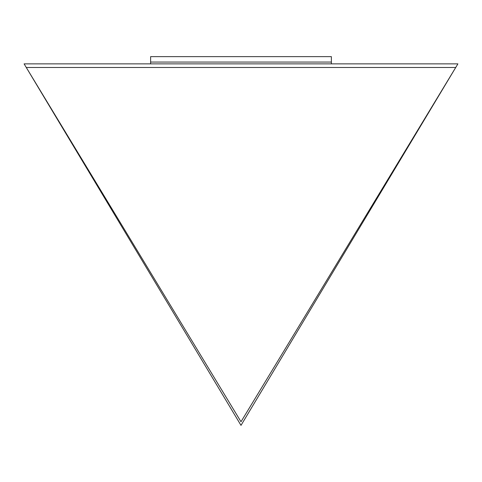 <?xml version="1.0" encoding="UTF-8"?>
<svg xmlns="http://www.w3.org/2000/svg" width="482" height="482" viewBox="0 0 482 482"><rect width="100%" height="100%" fill="white"/><g stroke="black" fill="none" stroke-linecap="round" stroke-linejoin="round"><path stroke-width="0.72" d="M241 421.75L455.719 67.48L26.281 67.48L241 421.75L26.281 67.48L455.719 67.48L241 421.75L26.281 67.48L455.719 67.48L241 421.75L455.719 67.48L26.281 67.48L241 421.75M241 425.365L24.1 63.865L457.9 63.865L241 425.365L457.9 63.865L24.1 63.865L241 425.365M150.625 62.058L150.625 63.865L150.625 62.058L331.375 62.058L150.625 62.058L331.375 62.058L331.375 63.865L331.375 56.635L150.625 56.635L150.625 62.058L150.625 56.635L331.375 56.635L331.375 62.058L150.625 62.058"/></g></svg>
